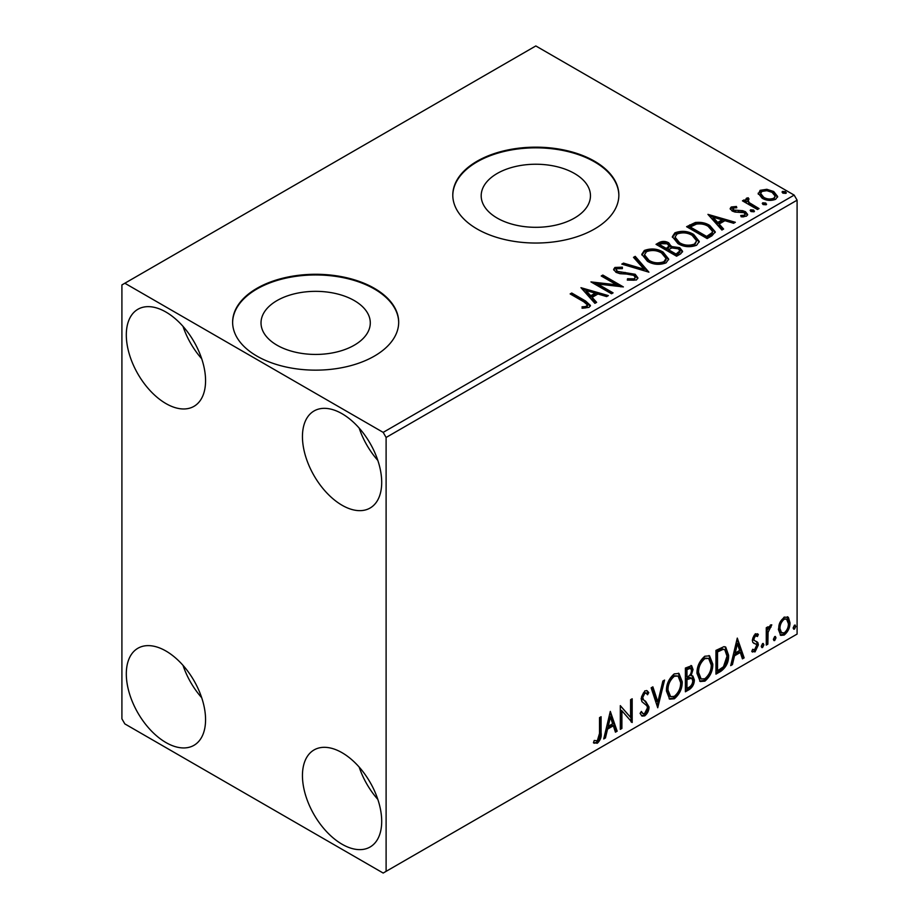 <?xml version="1.0" encoding="UTF-8"?>
<svg xmlns="http://www.w3.org/2000/svg" width="919" height="919" viewBox="0 0 919 919"><rect width="100%" height="100%" fill="white"/><g stroke="black" fill="none" stroke-linecap="round" stroke-linejoin="round"><path stroke-width="1.38" d="M574.455 173.473A54.635 31.545 0 0 0 514.916 166.638A54.635 31.545 0 0 0 481.188 195.781A54.635 31.545 0 0 0 497.19 218.079A54.635 31.545 0 0 0 556.73 224.914A54.635 31.545 0 0 0 590.457 195.781A54.635 31.545 0 0 0 574.455 173.473M354.286 300.582A54.635 31.545 0 0 0 294.746 293.747A54.635 31.545 0 0 0 261.019 322.891A54.635 31.545 0 0 0 277.021 345.199A54.635 31.545 0 0 0 336.561 352.034A54.635 31.545 0 0 0 370.288 322.891A54.635 31.545 0 0 0 354.286 300.582M374.366 288.313A83.032 47.937 0 0 0 283.879 277.929A83.032 47.937 0 0 0 232.622 322.213A83.032 47.937 0 0 0 256.941 356.112A83.032 47.937 0 0 0 347.428 366.497A83.032 47.937 0 0 0 398.685 322.213A83.032 47.937 0 0 0 374.366 288.313M398.685 322.558A83.032 47.937 0 0 0 374.366 288.991A83.032 47.937 0 0 0 284.155 278.537A83.032 47.937 0 0 0 232.622 322.558M594.536 161.204A83.032 47.937 0 0 0 504.049 150.808A83.032 47.937 0 0 0 452.791 195.104A83.032 47.937 0 0 0 477.11 228.992A83.032 47.937 0 0 0 567.597 239.388A83.032 47.937 0 0 0 618.855 195.104A83.032 47.937 0 0 0 594.536 161.204M618.855 195.437A83.032 47.937 0 0 0 594.536 161.882A83.032 47.937 0 0 0 504.324 151.417A83.032 47.937 0 0 0 452.791 195.437M342.075 844.239A56.048 32.36 60 0 1 305.464 794.843A56.048 32.36 60 0 1 314.057 749.938A56.048 32.36 60 0 1 342.075 752.718A56.048 32.36 60 0 1 378.685 802.103A56.048 32.36 60 0 1 370.093 847.008A56.048 32.36 60 0 1 342.075 844.239M377.835 799.404A56.048 32.36 60 0 1 359.157 767.043M165.937 403.567A56.048 32.36 60 0 1 129.326 354.183A56.048 32.36 60 0 1 137.919 309.266A56.048 32.36 60 0 1 165.937 312.046A56.048 32.36 60 0 1 202.548 361.431A56.048 32.36 60 0 1 193.966 406.347A56.048 32.36 60 0 1 165.937 403.567M201.698 358.732A56.048 32.36 60 0 1 183.019 326.371M342.075 505.255A56.048 32.36 60 0 1 305.464 455.87A56.048 32.36 60 0 1 314.057 410.965A56.048 32.36 60 0 1 342.075 413.734A56.048 32.36 60 0 1 378.685 463.13A56.048 32.36 60 0 1 370.093 508.035A56.048 32.36 60 0 1 342.075 505.255M377.835 460.419A56.048 32.36 60 0 1 359.157 428.059M165.937 742.541A56.048 32.36 60 0 1 129.326 693.156A56.048 32.36 60 0 1 137.919 648.251A56.048 32.36 60 0 1 165.937 651.02A56.048 32.36 60 0 1 202.548 700.416A56.048 32.36 60 0 1 193.966 745.32A56.048 32.36 60 0 1 165.937 742.541M201.698 697.705A56.048 32.36 60 0 1 183.019 665.345M121.905 284.924L121.905 718.819L124.835 723.896L383.177 873.05L386.106 871.35L386.106 437.467L383.177 432.378L124.835 283.236L121.905 284.924M779.921 622.439L784.194 617.097L788.445 617.499L789.984 622.783C790.018 627.677 788.088 631.767 784.194 635.052L780.748 635.385L778.393 629.469L779.921 622.439M787.617 616.81L788.445 617.499L787.273 616.821L788.812 622.106L789.984 622.783M766.274 645.092L766.274 627.746L767.847 626.838L767.847 629.389L770.604 624.943L771.799 624.851L768.1 632.261L767.847 644.173L766.274 645.092M757.44 636.499L755.418 635.845L753.89 639.061L754.269 640.417L757.853 642.565L758.37 644.943L755.039 651.881L751.788 651.41L752.684 649.285L754.855 649.859L756.785 645.954L756.417 644.518L752.81 642.438L752.305 640.061L755.315 633.765L758.37 634.478L757.44 636.499L755.544 635.178M757.509 633.777L758.37 634.478L757.199 633.8L756.348 635.649M754.269 640.417L753.098 639.739L754.269 640.417M755.855 641.29L756.923 641.715M752.477 652.053L751.788 651.41M756.417 644.518L754.821 643.484M755.234 643.84L753.706 643.289M720.726 671.387L715.947 674.144L715.947 650.411L723.954 646.654L725.723 647.079L728.595 655.281C728.836 661.99 726.205 667.355 720.726 671.387L719.554 670.709L715.947 672.788M685.39 691.789L685.39 668.056L691.616 665.712L693.029 669.526L691.111 675.683L692.846 675.993L694.35 679.876C694.327 683.805 692.708 686.987 689.503 689.411L685.39 691.789M657.728 707.756L651.146 687.837L652.869 686.838L657.866 701.955L662.863 681.071L664.575 680.071L657.728 707.756M621.899 728.445L620.314 729.353L620.314 705.631L630.595 717.394L630.595 699.692L632.18 698.785L632.18 722.506L621.899 710.789L621.899 728.445L620.314 727.997M599.51 733.431L599.51 717.647L601.083 716.728L601.083 732.753C601.715 736.693 600.463 740.186 597.327 743.241L593.444 742.736L594.248 740.45L597.316 740.817L599.51 733.431M594.237 743.276L593.444 742.736M386.106 871.35L797.095 634.076L797.095 200.181L386.106 437.467M610.308 711.409L617.154 731.179L615.443 732.179L613.329 725.792L607.551 729.123L605.437 737.946L603.726 738.933L610.308 711.409M644.701 715.89L642.025 716.085L640.084 713.374L641.359 711.421L642.955 713.581L644.587 713.523L647.458 707.848L646.942 705.815L641.944 701.679L641.129 698.543L644.805 690.881L647.137 690.743L648.768 692.604L647.539 694.775L646.206 693.225L644.782 693.328L642.714 697.532L643.668 700.037L645.62 701.277L649.032 706.964C649.009 710.536 647.562 713.512 644.701 715.89L643.518 715.212L641.473 715.648M666.424 690.973C666.309 684.276 668.906 678.578 674.224 673.891L678.992 673.478L682.231 681.737C682.335 688.457 679.704 694.132 674.351 698.773L669.675 699.152L666.424 690.973M696.981 673.34C696.866 666.631 699.474 660.933 704.793 656.246L709.548 655.833L712.788 664.092C712.891 670.813 710.261 676.487 704.907 681.128L700.232 681.507L696.981 673.34M737.291 638.096L744.137 657.866L742.426 658.866L740.312 652.479L734.534 655.81L732.432 664.632L730.708 665.62L737.291 638.096M762.586 643.564L763.896 644.782L762.586 647.527L761.265 646.31L762.586 643.564L763.379 643.507M762.667 643.53L761.414 646.85L762.586 647.527L761.805 647.585M774.706 636.568L776.015 637.786L774.706 640.532L773.384 639.314L774.706 636.568L775.498 636.499M774.786 636.534L773.534 639.854L774.706 640.532L773.924 640.589M794.464 625.161L795.774 626.379L794.464 629.124L793.143 627.907L794.464 625.161L795.257 625.092M794.544 625.127L793.292 628.447L794.464 629.124L793.683 629.182M758.324 194.231L760.105 190.336L766.837 189.303L773.706 191.508L777.646 196.494L775.647 199.308C770.846 201.054 766.343 200.687 762.115 198.194L758.141 193.174M748.1 199.4L749.088 202.559L759.048 208.59L757.463 209.509L742.449 200.836L744.034 199.917L746.239 201.204L745.642 199.538L746.515 198.182L748.227 197.78L749.077 199.147L748.1 199.4L747.561 201.652M733.178 208.016L733.672 210.06L742.644 210.669L745.481 211.715L747.664 214.495L746.492 216.149L741.208 216.85L740.714 215.517L744.47 215.184L745.148 214.219L743.988 212.668L734.982 212.059L732.156 211.014L730.157 208.533L731.237 207.005L736.418 206.476L736.785 207.763L733.178 208.016L732.673 210.106M711.926 235.804L707.148 238.561L686.596 226.694L695.338 222.501C700.99 221.916 705.803 222.903 709.778 225.477L715.269 231.852L711.926 235.804M676.591 256.206L656.04 244.339L658.946 242.662C662.231 240.939 665.505 241.008 668.768 242.869L671.215 246.499L679.715 247.659L682.587 251.301L680.692 253.828L676.591 256.206M671.272 245.97L671.215 247.854L679.715 249.015L679.715 247.659M648.917 272.173L621.784 264.109L623.507 263.121L644.093 269.233L633.501 257.343L635.224 256.355L648.917 272.173M613.088 292.862L611.514 293.77L590.963 281.903L616.569 284.821L601.233 275.976L602.818 275.057L623.369 286.923L597.809 284.028L613.088 292.862M583.818 301.811L570.148 293.919L571.733 293.012L585.61 301.018L590.446 305.453L589.045 307.348L582.795 308.221L582.014 306.843L585.587 306.567L587.609 305.097L583.818 301.811M383.177 432.378L794.165 195.104L535.823 45.95L124.835 283.236M580.957 287.681L608.355 295.596L606.632 296.584L597.936 294L592.158 297.342L596.638 302.362L594.915 303.35L580.957 287.681M636.419 279.996L627.309 280.077L627.551 278.733L634.19 278.848L635.259 277.32L633.582 275.183L631.054 274.31L619.98 273.69L616.04 272.357L613.628 269.382L614.926 267.463L622.37 267.188L622.393 268.624L617.005 268.693L616.235 269.761L617.534 271.392L635.19 274.287L637.901 277.86L636.419 279.996M647.436 261.272L641.795 254.299L644.345 250.473C651.054 248.073 657.315 248.601 663.139 252.093L668.687 259.089L666.068 262.88C659.417 265.223 653.214 264.695 647.436 261.272M677.992 243.627L672.352 236.654L674.902 232.829C681.611 230.428 687.871 230.968 693.707 234.448L699.244 241.444L696.636 245.235C689.985 247.579 683.77 247.05 677.992 243.627M707.94 214.368L735.338 222.283L733.615 223.271L724.919 220.686L719.14 224.018L723.621 229.049L721.897 230.037L707.94 214.368M751.007 211.554L750.616 209.808L753.649 210.037L754.039 211.784L751.007 211.554M750.157 210.462L750.616 209.808L750.616 211.163L753.649 211.393L753.649 210.037M754.488 211.129L754.039 211.784M763.126 204.558L762.736 202.812L765.768 203.042L766.159 204.788L763.126 204.558M762.276 203.467L762.736 202.812L762.736 204.167L765.768 204.397L765.768 203.042M766.607 204.133L766.159 204.788M782.885 193.151L782.494 191.405L785.527 191.634L785.917 193.381L782.885 193.151M782.035 192.06L782.494 191.405L782.494 192.76L785.527 192.99L785.527 191.634M786.365 192.726L785.917 193.381M794.165 195.104L797.095 200.181M571.319 294.597L571.733 293.012M571.733 294.367L585.61 302.374L590.308 306.107M582.014 308.198L585.587 307.922L585.587 306.567M585.587 307.922L586.919 307.497L586.919 306.142M586.919 307.497L587.609 305.097M582.313 289.221L606.804 296.492M595.834 302.822L592.158 298.698L592.158 297.342M586.035 290.473L586.035 291.828L590.733 297.09L595.144 294.528L595.144 293.172L586.035 290.473L590.733 295.734L595.144 293.172M590.733 297.09L590.733 295.734M593.433 283.328L616.569 286.177L616.569 284.821M602.416 276.653L602.818 275.057M602.818 276.412L620.934 286.877M611.916 293.54L597.809 285.384L597.809 284.028M627.539 280.134L627.551 278.733M627.551 280.088L634.19 280.203L634.19 278.848M634.19 280.203L635.259 277.32M613.754 270.06L614.926 267.463M614.926 268.819L622.37 268.543L622.37 267.188M616.235 269.761L617.534 272.748L617.534 271.392M617.534 272.748L621.152 273.724L621.152 272.369M621.152 273.724L625.15 273.782L625.15 272.426M625.15 273.782L635.19 275.643L635.19 274.287M635.19 275.643L637.809 278.491M623.335 264.569L623.507 263.121M623.507 264.477L644.093 270.588L644.093 269.233M634.305 258.239L635.224 257.711L635.224 256.355M635.224 257.711L647.826 271.84M641.853 255L644.345 251.829L644.345 250.473M644.345 251.829C651.054 249.428 657.315 249.957 663.139 253.449L663.139 252.093M663.139 253.449L668.63 259.755M644.495 254.747L644.495 256.102L649.009 261.708C653.604 264.454 658.578 264.902 663.909 263.052L666.057 259.824L666.057 258.469L661.554 253.001C656.936 250.244 651.916 249.796 646.528 251.657L644.495 254.747L649.009 260.353C653.604 263.098 658.578 263.546 663.909 261.697L666.057 258.469M663.909 263.052L663.909 261.697M649.009 261.708L649.009 260.353M657.211 245.017L658.946 244.017C662.231 242.294 665.505 242.363 668.768 244.224L668.768 242.869M668.768 244.224L671.215 247.854M679.715 249.015L682.484 251.955M668.423 249.658L668.423 251.013L676.062 255.425L679.911 252.22L679.911 250.864L678.13 248.578L671.973 247.889L668.423 249.658L676.062 254.069L679.911 250.864M659.727 244.638L659.727 245.993L666.309 249.796L668.998 247.349L668.998 245.993L667.228 243.799L661.358 243.696L659.727 244.638L666.309 248.44L668.998 245.993M667.114 249.336L667.114 247.981M666.309 249.796L666.309 248.44M677.866 254.379L677.866 253.024M676.062 255.425L676.062 254.069M672.421 237.355L674.902 234.184L674.902 232.829M674.902 234.184C681.611 231.783 687.871 232.323 693.707 235.804L693.707 234.448M693.707 235.804L699.198 242.111M675.051 237.102L675.051 238.469L679.566 244.063C684.161 246.809 689.135 247.257 694.477 245.407L696.613 240.835L692.122 235.356C687.492 232.599 682.484 232.151 677.085 234.012L675.051 237.102L679.566 242.708C684.161 245.453 689.135 245.901 694.477 244.052L696.613 240.835M694.477 245.407L694.477 244.052M679.566 244.063L679.566 242.708M687.768 227.372L695.338 223.857L695.338 222.501M695.338 223.857C700.99 223.271 705.803 224.259 709.778 226.832L709.778 225.477M709.778 226.832L715.2 232.53M690.284 226.993L690.284 228.349L706.619 237.78L712.018 234.058L712.466 232.645L712.466 231.289L708.193 226.384C704.942 224.27 701.025 223.512 696.453 224.11L690.284 226.993L706.619 236.424L712.018 232.702L712.466 231.289M706.619 237.78L706.619 236.424M712.018 234.058L712.018 232.702M709.296 215.908L733.787 223.179M722.816 229.509L719.14 225.385L719.14 224.018M713.018 217.16L713.018 218.515L717.716 223.776L722.139 221.215L722.139 219.859L713.018 217.16L717.716 222.421L722.139 219.859M717.716 223.776L717.716 222.421M730.306 209.233L731.237 207.005M731.237 208.36L733.925 207.751M736.418 207.717L736.418 206.476M733.178 209.371L733.672 211.416L733.672 210.06M733.672 211.416L735.407 211.99L735.407 210.635M735.407 211.99L742.644 212.025L742.644 210.669M742.644 212.025L745.481 213.07L745.481 211.715M745.481 213.07L747.526 215.126M742.793 216.964L744.47 216.539L744.47 215.184M744.47 216.539L745.148 214.219M743.62 201.514L744.034 199.917M744.034 201.272L746.239 202.559L746.239 201.204M745.78 200.285L746.515 198.182M746.515 199.538L748.227 199.136L748.227 197.78M748.1 200.756L749.088 203.915L749.088 202.559M749.088 203.915L757.876 209.268M758.221 193.84L760.105 191.692L760.105 190.336M760.105 191.692L766.837 190.67L766.837 189.303M766.837 190.67L773.706 192.864L773.706 191.508M773.706 192.864L777.566 197.16M760.599 193.392L760.599 194.748L763.712 198.642C766.814 200.526 770.179 200.847 773.798 199.607L775.199 196.172L772.144 192.427C769.019 190.543 765.619 190.21 761.943 191.405L760.599 193.392L763.712 197.286C766.814 199.17 770.179 199.492 773.798 198.251L775.199 196.172M773.798 199.607L773.798 198.251M763.712 198.642L763.712 197.286M599.912 717.406L599.912 732.075C600.544 736.016 599.291 739.508 596.155 742.563L597.327 743.241M596.155 742.563L593.605 742.862M610.044 712.524L615.983 730.502L617.154 731.179M615.983 730.502L615.064 731.042M607.551 729.123L606.379 728.445L612.146 725.114L613.329 725.792M606.379 728.445L604.265 737.268L605.437 737.946M610.434 717.061L609.263 716.383L607.057 725.619L608.229 726.297L612.651 723.747L610.434 717.061L608.229 726.297M620.314 705.769L630.595 717.394M630.997 699.462L630.997 721.737M631.158 721.92L632.18 722.506M620.727 727.768L620.727 710.111L621.899 710.789M640.934 712.087L642.955 713.581M646.516 690.502L648.768 692.604M647.596 691.927L646.654 693.592M646.206 693.225L645.035 692.547L643.61 692.65L644.782 693.328M643.61 692.65L641.542 696.855L642.714 697.532M641.542 696.855L642.496 699.359L643.668 700.037M642.496 699.359L645.62 701.277M644.449 700.6L649.032 706.964M647.861 706.286C647.838 709.859 646.39 712.834 643.518 715.212M652.065 687.297L656.683 701.277L657.866 701.955M663.024 680.968L657.085 705.815M678.394 673.19L681.059 681.059L682.231 681.737M681.059 681.059C681.163 687.78 678.532 693.454 673.179 698.095L674.351 698.773M673.179 698.095L669.112 698.75M678.084 676.062L673.122 675.614C668.837 679.405 666.734 683.989 666.826 689.376L669.434 695.959L670.606 696.636L674.293 696.361C678.636 692.639 680.749 688.067 680.646 682.645L678.084 676.062L674.293 676.292C670.008 680.083 667.906 684.666 668.01 690.054L670.606 696.636M673.122 675.614L674.293 676.292M666.826 689.376L668.01 690.054M690.962 665.494L691.858 668.848L693.029 669.526M691.858 668.848L690.985 673.11M689.939 675.017L691.111 675.683M692.191 675.752L693.179 679.198L694.35 679.876M693.179 679.198C693.156 683.127 691.536 686.309 688.331 688.733L689.503 689.411M688.331 688.733L685.39 690.433M691.685 678.142L689.112 677.303L685.804 678.934L685.804 687.757L686.975 688.434L688.779 687.401C691.295 685.988 692.627 683.782 692.765 680.795L691.685 678.142L686.975 679.623L686.975 688.434M690.651 668.228L689.48 667.55L685.804 668.906L685.804 676.51L687.78 676.717C690.146 675.373 691.375 673.294 691.456 670.479L690.651 668.228L686.975 669.583L686.975 677.188M687.435 667.952L688.607 668.63M685.804 668.906L686.975 669.583M685.804 678.934L686.975 679.623M689.112 677.303L690.284 677.981M708.951 655.546L711.616 663.415L712.788 664.092M711.616 663.415C711.72 670.135 709.089 675.81 703.736 680.451L704.907 681.128M703.736 680.451L699.669 681.105M708.641 658.418L703.69 657.97C699.393 661.76 697.291 666.344 697.395 671.732L699.991 678.314L701.174 678.992L704.862 678.727C709.192 674.994 711.317 670.422 711.214 665L708.641 658.418L704.862 658.647C700.565 662.438 698.463 667.022 698.566 672.409L701.174 678.992M703.69 657.97L704.862 658.647M697.395 671.732L698.566 672.409M725.125 646.804L727.423 654.604L728.595 655.281M727.423 654.604C727.664 661.312 725.034 666.677 719.554 670.709M724.769 649.699L721.943 648.699L716.361 651.261L716.361 670.123L717.532 670.801L723.46 666.769L727.021 656.189L724.769 649.699L723.115 649.377L717.532 651.939L717.532 670.801M716.361 651.261L717.532 651.939M721.943 648.699L723.115 649.377M737.027 639.21L742.966 657.188L744.137 657.866M742.966 657.188L742.047 657.717M734.534 655.81L733.362 655.132L739.14 651.801L740.312 652.479M733.362 655.132L731.248 663.955L732.432 664.632M737.417 643.748L736.245 643.07L734.04 652.306L735.211 652.984L739.634 650.434L737.417 643.748L735.211 652.984M756.268 635.822L754.246 635.167L755.418 635.845M754.246 635.167L752.718 638.383L753.89 639.061M752.718 638.383L753.098 639.739M756.303 641.428L757.853 642.565M756.67 641.887L757.199 644.265L758.37 644.943M757.199 644.265L753.856 651.203L755.039 651.881M753.856 651.203L751.949 651.605M762.724 644.104L763.896 644.782M766.676 627.516L766.676 628.711L767.847 629.389M770.306 625.15L769.881 626.448L771.052 627.126M769.881 626.448L769.169 626.551L770.34 627.229M767.48 629.182L766.928 631.583L768.1 632.261M766.928 631.583L766.676 643.495L767.847 644.173M774.843 637.108L776.015 637.786M788.812 622.106C788.847 626.999 786.917 631.089 783.022 634.374L784.194 635.052M783.022 634.374L780.185 634.96M786.561 619.073L783.011 618.556C780.139 621.141 778.726 624.254 778.795 627.895L780.507 632.421L784.183 632.927C787.066 630.411 788.479 627.332 788.399 623.702L786.561 619.073L784.183 619.234C781.311 621.818 779.898 624.931 779.967 628.573L781.69 633.099M783.011 618.556L784.183 619.234M778.795 627.895L779.967 628.573M794.602 625.701L795.774 626.379M585.61 302.374L585.61 301.018M658.946 244.017L658.946 242.662M689.709 226.246L689.709 224.891M708.319 236.803L708.319 235.448M738.543 211.967L738.543 210.612M753.994 207.039L753.994 205.684M599.912 732.075L601.083 732.753M686.596 678.475L687.768 679.152M717.394 650.663L718.566 651.341M766.676 637.671L767.847 638.349"/></g></svg>
